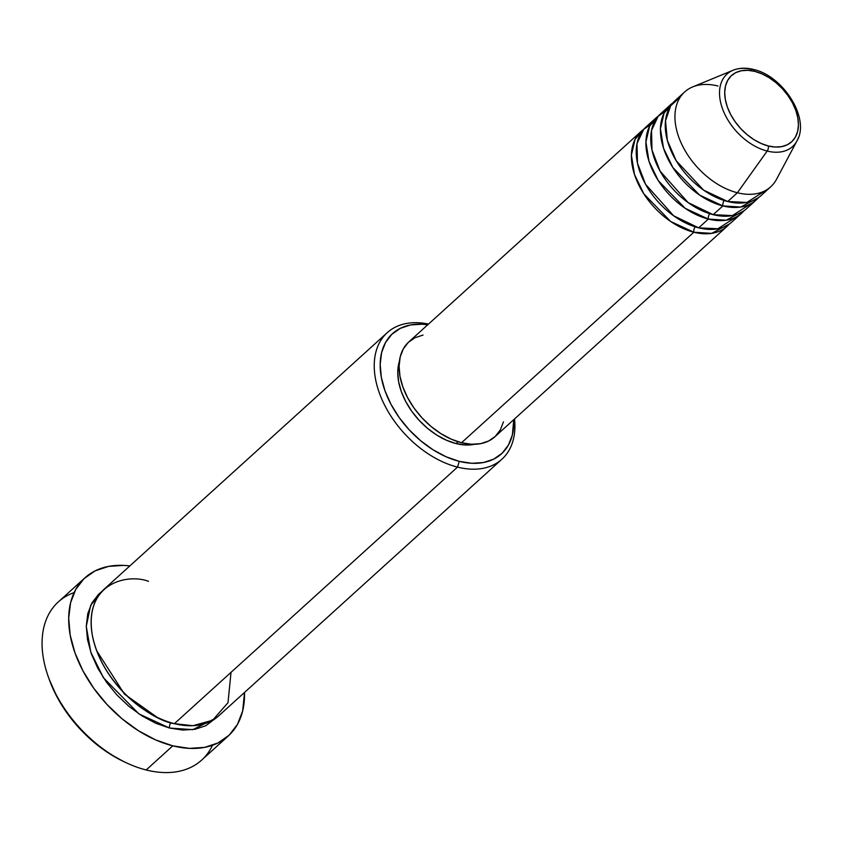<?xml version="1.0" encoding="UTF-8"?>
<svg xmlns="http://www.w3.org/2000/svg" width="842" height="842" viewBox="0 0 842 842"><rect width="100%" height="100%" fill="white"/><g stroke="black" fill="none" stroke-linecap="round" stroke-linejoin="round"><path stroke-width="1.26" d="M768.346 145.982A44.742 28.817 -132.2 0 1 725.341 99.566A44.742 28.817 -132.2 0 1 754.79 71.381A4.273 2.347 -75.9 0 0 753.432 69.444A4.273 2.347 104.1 0 1 754.79 71.381L761.999 73.875L769.178 77.706L776.071 82.737L782.407 88.747L787.933 95.535L792.459 102.829L795.795 110.344L797.806 117.796L798.437 124.89L797.648 131.373L795.469 136.972L791.985 141.498L787.344 144.75L781.702 146.624L775.293 147.034L768.346 145.982L761.147 143.487L753.969 139.656L747.075 134.625L740.739 128.615L735.213 121.827L730.688 114.533L727.351 107.018L725.341 99.566L724.709 92.473L725.499 85.989L727.677 80.39L731.161 75.864L735.803 72.612L741.444 70.739L747.854 70.328L754.79 71.381A44.742 28.817 -132.2 0 1 797.806 117.796A44.742 28.817 -132.2 0 1 768.346 145.982A4.273 2.347 104.1 0 1 767.178 151.044A4.273 2.347 -75.9 0 0 768.346 145.982M729.098 72.401A48.868 31.48 47.8 0 0 724.951 114.533A48.868 31.48 47.8 0 0 767.178 151.044A48.868 31.48 -132.2 0 1 723.615 111.586A48.868 31.48 -132.2 0 1 733.077 70.254A48.868 31.48 -132.2 0 1 752.38 69.57A4.273 2.347 104.1 0 1 753.432 69.444M503.463 421.831L500.348 429.852L495.359 436.324L488.707 440.987L480.645 443.66L471.467 444.25L461.532 442.734L693.84 232.224A64.034 41.247 -132.2 0 1 639.688 186.756A64.034 41.247 -132.2 0 1 641.141 131.394L408.833 341.905A64.034 41.247 47.8 0 0 407.391 397.266A64.034 41.247 47.8 0 0 461.532 442.734A64.034 41.247 47.8 0 0 494.833 436.809L727.141 226.298A64.034 41.247 -132.2 0 0 729.425 223.961L711.658 233.371L693.84 232.224A4.273 2.347 104.1 0 1 693.808 232.055M651.361 123.227A64.034 41.247 47.8 0 1 654.466 121.795L643.646 129.405L637.005 143.572L637.457 163.148L645.561 184.293L673.611 215.762L698.681 227.845L708.354 219.067L698.681 227.845A64.034 41.247 47.8 0 0 731.982 221.92L741.655 213.142A64.034 41.247 -132.2 0 0 743.939 210.805L726.183 220.215L708.354 219.067A64.034 41.247 -132.2 0 1 654.213 173.599A64.034 41.247 -132.2 0 1 655.655 118.238L645.982 127.016A64.034 41.247 47.8 0 0 644.53 182.367A64.034 41.247 47.8 0 0 698.681 227.845L717.868 228.75L736.276 216.931M741.655 213.142A64.034 41.247 -132.2 0 1 708.354 219.067A4.273 2.347 104.1 0 1 708.332 218.899M665.875 110.07A64.034 41.247 47.8 0 1 668.99 108.639L658.17 116.249L651.529 130.415L651.982 149.992L660.086 171.136L688.124 202.606L713.195 214.678L722.878 205.911L713.195 214.678A64.034 41.247 47.8 0 0 746.496 208.763L756.179 199.986A64.034 41.247 -132.2 0 0 758.463 197.649L740.697 207.058L722.878 205.911A64.034 41.247 -132.2 0 1 668.727 160.443A64.034 41.247 -132.2 0 1 670.179 105.082L660.496 113.859A64.034 41.247 47.8 0 0 659.054 169.21A64.034 41.247 47.8 0 0 713.195 214.678L732.393 215.594L750.79 203.775M756.179 199.986A64.034 41.247 -132.2 0 1 722.878 205.911A4.273 2.347 104.1 0 1 722.846 205.743M680.399 96.914L670.632 105.808L665.506 120.827L667.348 140.382L676.158 160.664L703.607 190.134L727.72 201.522A64.034 41.247 47.8 0 0 761.021 195.607L770.693 186.829A64.034 41.247 -132.2 0 1 737.392 192.755L727.72 201.522L737.392 192.755A64.034 41.247 47.8 0 0 776.482 179.357L797.016 140.814C810.341 118.48 783.123 75.78 753.411 69.433C745.949 67.56 739.171 67.834 733.077 70.254L692.703 86.905A64.034 41.247 47.8 0 0 680.304 141.056A64.034 41.247 47.8 0 0 737.392 192.755A64.034 41.247 -132.2 0 1 683.251 147.287A64.034 41.247 -132.2 0 1 684.693 91.925L675.01 100.703A64.034 41.247 47.8 0 0 673.568 156.054A64.034 41.247 47.8 0 0 727.72 201.522L746.907 202.438L765.315 190.618M387.246 332.674L104.124 589.232A85.379 54.993 47.8 0 0 102.198 663.033A85.379 54.993 47.8 0 0 174.389 723.667L457.511 467.11L459.279 461.353A81.116 52.246 -132.2 0 1 382.058 380.868A81.116 52.246 -132.2 0 1 427.757 324.759L422.137 324.212L410.507 324.959L400.287 328.359L391.867 334.263L385.552 342.452L381.605 352.619L380.174 364.354L381.31 377.227L384.973 390.741L391.014 404.36L399.203 417.579L409.233 429.873L420.716 440.787L433.209 449.891L446.228 456.838L459.279 461.353L471.867 463.279L483.487 462.532L493.707 459.132L502.137 453.228L508.442 445.039L512.389 434.882L513.757 419.663A81.116 52.246 -132.2 0 1 459.279 461.353L457.511 467.11A85.379 54.993 -132.2 0 1 385.31 406.476A85.379 54.993 -132.2 0 1 387.246 332.674A85.379 54.993 -132.2 0 1 428.536 324.065A85.379 54.993 47.8 0 0 375.743 380.163A85.379 54.993 47.8 0 0 457.511 467.11L174.389 723.667L192.881 725.699L212.626 720.257L228.014 702.66L231.013 672.358M84.947 577.801A106.724 68.749 -132.2 0 1 129.847 565.919L123.9 565.392L108.607 566.382L95.157 570.844L84.074 578.612L75.78 589.389L70.581 602.767L68.697 618.217L70.191 635.152L75.001 652.929L82.958 670.853L93.736 688.24L106.934 704.417L122.048 718.773L138.477 730.751L155.612 739.897L172.789 745.844L189.334 748.37L204.627 747.391L218.078 742.918L229.161 735.15L237.465 724.373L242.654 711.006L244.517 692.45A106.724 68.749 -132.2 0 1 228.287 735.971A106.724 68.749 -132.2 0 1 172.789 745.844L146.171 769.967L172.789 745.844A106.724 68.749 -132.2 0 1 82.537 670.064A106.724 68.749 -132.2 0 1 84.947 577.801L58.33 601.914A106.724 68.749 47.8 0 0 55.919 694.176A106.724 68.749 47.8 0 0 146.171 769.967A106.724 68.749 -132.2 0 1 125.763 762.536A106.724 68.749 -132.2 0 1 48.447 677.221A106.724 68.749 -132.2 0 1 74.128 592.6M48.447 677.221L49.289 679.568A102.461 65.992 47.8 0 0 123.511 761.463L125.763 762.536M101.808 591.537L90.694 605.314L86.273 626.406L90.778 652.118L103.387 677.684L138.919 713.9L169.558 728.046L182.798 730.077L195.028 729.288L205.785 725.72L216.278 717.847L192.85 729.646L169.558 728.046A4.273 2.347 104.1 0 1 170.937 722.71A4.273 2.347 -75.9 0 0 169.558 728.046L155.812 723.289L142.109 715.984L128.963 706.396L116.87 694.913L106.313 681.967L97.693 668.053L91.325 653.718L87.473 639.499L86.284 625.953L87.789 613.586L91.946 602.893L98.588 594.273L101.808 591.526M655.655 118.238A64.034 41.247 -132.2 0 1 658.212 116.196L649.582 126.258L645.919 141.951L649.003 161.306L658.339 180.693L685.167 208.311L708.354 219.067A4.273 2.347 -75.9 0 1 709.753 213.71M641.141 131.394A64.034 41.247 -132.2 0 1 643.688 129.352L635.068 139.414L631.395 155.107L634.479 174.462L643.825 193.849L670.642 221.467L693.84 232.224L461.532 442.734L451.238 439.166L440.955 433.683L431.093 426.494L422.031 417.885L414.106 408.17L407.644 397.74L402.865 386.983L399.982 376.321L399.087 366.154L400.213 356.892L403.329 348.862L408.307 342.399L414.959 337.737L423.031 335.063M456.048 443.566L458.059 441.745L456.048 443.566L446.439 440.229L436.84 435.114L427.631 428.41L419.179 420.368L411.78 411.306L405.749 401.571L401.297 391.53L398.592 381.573L397.761 372.09L399.403 361.365A59.771 38.5 47.8 0 0 456.048 443.566A59.771 38.5 47.8 0 0 474.551 444.292L465.321 444.976L456.048 443.566M737.392 192.755L767.178 151.044L737.392 192.755M684.693 91.925A64.034 41.247 -132.2 0 1 717.994 86.01M670.179 105.082A64.034 41.247 -132.2 0 1 672.726 103.04L664.106 113.102L660.433 128.794L663.517 148.15L672.863 167.537L699.681 195.155L722.878 205.911A4.273 2.347 -75.9 0 1 724.278 200.554M797.016 140.814A48.868 31.48 -132.2 0 1 767.178 151.044A48.868 31.48 47.8 0 0 798.479 137.457M123.742 761.578L110.165 754.116L94.388 742.612L79.885 728.835L67.213 713.3L56.867 696.608L49.236 679.399M212.489 745.286A106.724 68.749 -132.2 0 1 146.171 769.967A106.724 68.749 47.8 0 0 201.67 760.094L228.287 735.971M148.529 581.327C127.784 573.381 83.684 582.675 92.315 635.11C102.829 688.019 154.686 721.436 174.389 723.667A85.379 54.993 47.8 0 0 218.794 715.763L501.916 459.206A85.379 54.993 -132.2 0 1 457.511 467.11A85.379 54.993 47.8 0 0 514.536 418.969A85.379 54.993 -132.2 0 1 501.916 459.206M727.141 226.298A64.034 41.247 -132.2 0 1 693.84 232.224A4.273 2.347 -75.9 0 1 695.239 226.866M156.928 717.173L124.437 694.103L96.651 650.656L124.437 694.103L156.928 717.173"/></g></svg>

